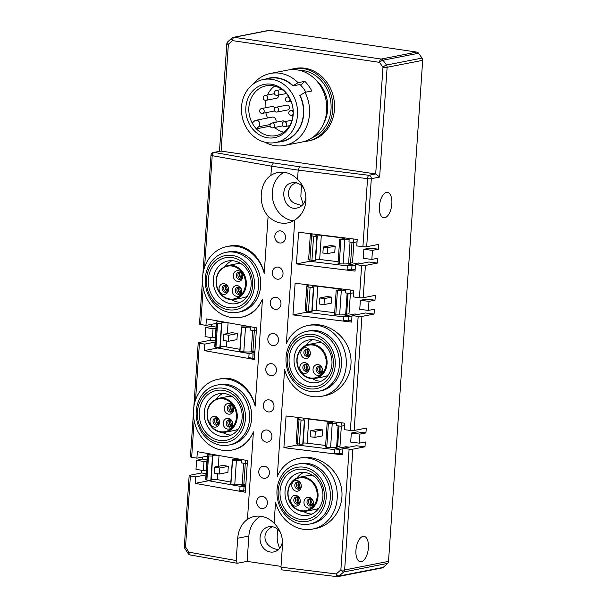 <?xml version="1.0" encoding="UTF-8"?>
<svg xmlns="http://www.w3.org/2000/svg" width="607" height="607" viewBox="0 0 607 607"><rect width="100%" height="100%" fill="white"/><g stroke="black" fill="none" stroke-linecap="round" stroke-linejoin="round"><path stroke-width="0.91" d="M267.604 118.001A25.373 22.057 78.9 0 1 265.836 112.705M265.145 107.856A25.373 22.057 78.9 0 1 265.714 100.352M267.444 95.049A25.373 22.057 78.9 0 1 274.622 86.065M283.651 132.197A25.373 22.057 78.9 0 1 274.614 127.478M275.851 122.25A3.665 3.187 -101.1 0 0 275.32 118.494A3.665 3.187 -101.1 0 0 272.171 117.105L255.873 120.3A3.665 3.187 78.9 0 1 259.447 122.432A3.665 3.187 78.9 0 1 258.665 126.787L256.404 128.851A25.373 22.057 -101.1 0 0 275.866 135.627A25.373 22.057 -101.1 0 0 292.635 106.491A25.373 22.057 -101.1 0 0 266.116 85.83A25.373 22.057 -101.1 0 0 256.556 90.709A25.373 22.057 -101.1 0 0 252.231 123.062A25.373 22.057 -101.1 0 0 256.404 128.851L270.145 126.165M284.63 121.673A2.443 2.124 -101.1 0 0 282.665 120.914L271.997 123.009A2.443 2.124 78.9 0 1 272.938 127.804L282.779 125.877M265.282 100.292A2.443 2.124 78.9 0 0 266.063 100.307A2.443 2.443 0 0 1 263.195 98.38A2.443 2.443 0 0 1 265.122 95.504A2.443 2.124 78.9 0 1 266.063 100.307L276.731 98.22A2.443 2.124 -101.1 0 0 278.272 95.109M260.653 109.025A2.443 2.124 78.9 0 1 263.438 112.887A2.443 2.124 78.9 0 1 262.512 113.357L273.18 111.263A2.443 2.124 -101.1 0 0 274.349 110.527M274.705 108.107A2.443 2.124 -101.1 0 0 272.247 106.468L261.579 108.554A2.443 2.443 0 0 0 259.644 111.422A2.443 2.443 0 0 0 262.512 113.357M287.756 109.935A2.443 2.124 -101.1 0 0 286.823 105.14L276.155 107.227A2.443 2.124 78.9 0 1 277.088 112.022L287.756 109.935M280.533 532.741A12.838 11.161 -101.1 0 0 268.772 526.747A12.838 11.161 -101.1 0 0 260.039 539.593A12.838 11.161 -101.1 0 0 270.381 552.021A12.838 11.161 -101.1 0 0 273.704 551.945A12.838 11.161 -101.1 0 0 282.452 540.746M278.393 549.616C263.863 547.909 259.902 532.422 272.551 526.755M190.575 554.973A3.058 1.798 -80 0 1 190.249 554.965A3.058 1.798 -80 0 1 188.944 552.188L185.53 546.96A3.058 0.448 -176.1 0 1 184.323 546.52A3.058 3.058 0 0 0 184.809 548.402A3.058 0.964 -33.1 0 1 185.53 546.96L190.378 475.949A3.058 0.448 -176.1 0 1 189.164 475.509A3.058 0.448 -176.1 0 1 189.543 475.327L201.676 472.952L201.85 470.334M196.615 460.25L203.982 461.548L203.368 470.6L195.993 469.294L196.615 460.25L202.624 459.074L202.761 457.025M195.553 399.945L199.422 343.198A3.058 0.448 -176.1 0 1 198.216 342.758A3.058 0.448 -176.1 0 1 198.595 342.568L210.728 340.193L210.902 337.583M205.667 327.492L213.034 328.797L212.42 337.849L205.045 336.544L205.667 327.492L211.668 326.316L211.813 324.275M388.518 561.384L344.639 569.973A3.058 0.448 -176.1 0 1 340.876 569.927L336.21 573.956L280.965 567.166L282.027 569.897L336.938 576.65A3.058 3.058 0 0 0 337.894 576.62A3.058 2.656 -101.1 0 0 339.047 576.028A3.058 1.062 -130.9 0 1 336.21 573.956A3.058 1.062 97 0 0 336.938 576.65A3.058 1.062 97 0 0 337.105 576.635A3.058 2.656 -101.1 0 0 337.894 576.62L382.091 567.962A3.058 2.656 -101.1 0 0 383.245 567.378L387.592 563.402A3.058 2.656 -101.1 0 0 388.518 561.384L422.677 60.328A3.058 2.656 -101.1 0 0 422.04 58.075L418.564 53.249A3.058 2.656 -101.1 0 0 416.736 52.088L381.181 59.054A3.058 1.442 98.4 0 0 379.496 62.354A3.058 0.706 -35.8 0 1 383.002 60.214A3.058 2.656 -101.1 0 0 381.181 59.054L234.12 37.308A3.058 2.656 -101.1 0 0 233.323 37.331A3.058 3.058 0 0 0 231.851 38.074A3.058 1.335 47.6 0 0 232.435 40.616A3.058 1.442 -81.6 0 1 234.12 37.308L269.683 30.35A3.058 2.656 -101.1 0 0 268.886 30.365L233.323 37.331M355.49 264.629L355.049 271.117L296.421 263.908L298.583 232.231L357.204 239.439L356.764 245.926L362.91 246.677A3.058 0.448 3.9 0 0 366.674 246.73L378.798 244.355L378.472 249.189L372.463 250.365L371.848 259.417L377.85 258.241L377.524 263.066L365.399 265.441A3.058 0.448 -176.1 0 1 361.635 265.388L355.49 264.629L368.904 262.004L377.524 263.066M361.635 265.388L359.435 297.673A3.058 0.448 3.9 0 0 363.198 297.726L375.323 295.351L374.997 300.177L368.988 301.353L368.373 310.405L374.375 309.229L374.049 314.054L361.924 316.429A3.058 0.448 -176.1 0 1 358.16 316.376L350.383 430.424A3.058 0.448 3.9 0 0 354.147 430.477L366.271 428.102L365.945 432.928L359.936 434.104L359.321 443.156L365.323 441.979L364.997 446.813L352.872 449.18A3.058 0.448 -176.1 0 1 349.108 449.134L340.876 569.927A3.058 1.062 49.1 0 0 343.714 571.991A3.058 2.656 -101.1 0 0 344.639 569.973L352.872 449.18M359.321 539.319A12.838 6.062 -81.6 0 1 364.048 536.322A12.838 6.062 -81.6 0 1 368.305 548.857A12.838 6.062 -81.6 0 1 361.309 561.695A12.838 6.062 -81.6 0 1 360.292 561.725A12.838 6.062 -81.6 0 1 355.907 552.992A12.838 6.062 -81.6 0 1 359.321 539.319M381.355 216.16A12.838 6.062 -81.6 0 1 380.179 201.418A12.838 6.062 -81.6 0 1 387.494 192.366A12.838 6.062 -81.6 0 1 391.75 204.9A12.838 6.062 -81.6 0 1 384.755 217.738A12.838 6.062 -81.6 0 1 383.745 217.769A12.838 6.062 -81.6 0 1 381.355 216.16M304.001 141.545A36.83 32.027 -101.1 0 0 307.696 141.074A36.83 32.027 -101.1 0 0 321.581 133.988A36.83 32.027 -101.1 0 0 329.419 90.238A36.83 32.027 -101.1 0 0 293.545 68.781A36.83 32.027 -101.1 0 0 289.941 69.744M293.545 68.781L295.268 68.447A36.83 32.027 78.9 0 1 313.053 70.7A36.83 32.027 78.9 0 1 323.303 133.654A36.83 32.027 78.9 0 1 309.418 140.733L307.696 141.074M312.742 475.418A17.3 15.046 -101.1 0 0 308.341 475.524L299.6 477.239A17.3 15.046 -101.1 0 0 293.082 480.562A17.3 15.046 -101.1 0 0 289.395 501.116A17.3 15.046 -101.1 0 0 306.247 511.193A17.3 15.046 -101.1 0 0 312.772 507.869A17.3 15.046 -101.1 0 0 316.452 487.315A17.3 15.046 -101.1 0 0 299.6 477.239C290.328 480.251 286.587 487.3 288.378 498.393C289.425 502.209 291.36 505.343 294.183 507.793C297.885 510.828 301.907 511.959 306.247 511.193L314.987 509.485A17.3 15.046 -101.1 0 0 319.107 507.93M293.447 481.541A5.433 4.727 78.9 0 1 300.146 482.535A5.433 4.727 78.9 0 1 299.63 490.115A5.433 4.727 78.9 0 1 292.931 489.128A5.433 4.727 78.9 0 1 293.447 481.541M299.13 497.467A5.433 4.727 78.9 0 1 298.614 505.054A5.433 4.727 78.9 0 1 291.914 504.06A5.433 4.727 78.9 0 1 292.43 496.48A5.433 4.727 78.9 0 1 299.13 497.467M305.625 498.43A5.433 4.727 78.9 0 1 312.324 499.417A5.433 4.727 78.9 0 1 311.808 507.004A5.433 4.727 78.9 0 1 305.109 506.01A5.433 4.727 78.9 0 1 305.625 498.43M311.695 505.745A3.665 3.187 78.9 0 1 308.796 503.12A3.665 3.187 78.9 0 1 309.737 499.212A3.665 3.187 78.9 0 1 310.329 498.787M312.286 505.32A3.665 3.187 78.9 0 1 310.898 506.026A3.665 3.187 78.9 0 1 307.332 503.886A3.665 3.187 78.9 0 1 308.113 499.531A3.665 3.187 78.9 0 1 309.494 498.825A3.665 3.187 78.9 0 1 313.068 500.965A3.665 3.187 78.9 0 1 312.286 505.32M298.5 503.795A3.665 3.187 78.9 0 1 296.193 502.384A3.665 3.187 78.9 0 1 297.142 496.837M294.57 502.702A3.665 3.187 78.9 0 1 296.299 496.875A3.665 3.187 78.9 0 1 299.441 498.248A3.665 3.187 78.9 0 1 297.711 504.076A3.665 3.187 78.9 0 1 294.57 502.702M299.517 488.855A3.665 3.187 78.9 0 1 296.618 486.23A3.665 3.187 78.9 0 1 297.567 482.33A3.665 3.187 78.9 0 1 298.158 481.905M300.108 488.438A3.665 3.187 78.9 0 1 298.727 489.143A3.665 3.187 78.9 0 1 295.154 487.004A3.665 3.187 78.9 0 1 295.935 482.648A3.665 3.187 78.9 0 1 297.316 481.943A3.665 3.187 78.9 0 1 300.89 484.083A3.665 3.187 78.9 0 1 300.108 488.438M299.039 488.111L301.072 486.844M300.996 487.087L298.97 488.203A4.583 3.938 -98 0 0 299.85 488.65M299.061 482.155A4.583 4.029 -104.4 0 0 298.91 488.142M299.266 487.808A4.067 3.49 -98 0 0 300.29 488.256M300.29 487.186A3.361 2.883 -98 0 0 300.852 487.436M300.268 483.073A3.361 2.959 -104.4 0 0 300.177 487.072M299.517 482.406A4.067 3.581 -104.4 0 0 299.205 487.755M298.424 503.431L299.919 502.171M298.029 497.087A4.583 4.044 -104 0 0 298.318 503.453M299.843 502.346L298.386 503.507A4.583 3.93 -98.4 0 0 298.727 503.651M298.477 497.33A4.067 3.589 -104 0 0 298.561 503.021M299.251 498.006A3.361 2.967 -104 0 0 299.456 502.285M298.629 503.074A4.067 3.483 -98.4 0 0 299.19 503.271M310.943 504.66L313.326 503.408M311.239 499.037A4.583 4.029 -104.6 0 0 310.792 504.698M313.258 503.711L310.845 504.766A4.583 3.946 -97.8 0 0 312.097 505.479M311.695 499.295A4.067 3.574 -104.6 0 0 311.125 504.349M312.446 499.956A3.361 2.952 -104.6 0 0 312.142 503.719M312.248 503.848A3.361 2.891 -97.8 0 0 313.053 504.258M311.179 504.417A4.067 3.498 -97.8 0 0 312.522 505.077M321.793 342.659A17.3 15.046 -101.1 0 0 317.393 342.773L308.652 344.48A17.3 15.046 -101.1 0 0 302.127 347.811A17.3 15.046 -101.1 0 0 298.447 368.358A17.3 15.046 -101.1 0 0 315.299 378.442A17.3 15.046 -101.1 0 0 321.816 375.111A17.3 15.046 -101.1 0 0 325.496 354.564A17.3 15.046 -101.1 0 0 308.652 344.48C299.372 347.5 295.632 354.549 297.422 365.634C298.469 369.458 300.412 372.592 303.234 375.035C306.937 378.078 310.959 379.208 315.299 378.442L324.039 376.727A17.3 15.046 -101.1 0 0 328.159 375.172M302.498 348.79A5.433 4.727 78.9 0 1 309.198 349.784A5.433 4.727 78.9 0 1 308.682 357.364A5.433 4.727 78.9 0 1 301.983 356.377A5.433 4.727 78.9 0 1 302.498 348.79M308.181 364.716A5.433 4.727 78.9 0 1 307.666 372.296A5.433 4.727 78.9 0 1 300.966 371.309A5.433 4.727 78.9 0 1 301.482 363.722A5.433 4.727 78.9 0 1 308.181 364.716M314.676 365.672A5.433 4.727 78.9 0 1 321.376 366.666A5.433 4.727 78.9 0 1 320.86 374.246A5.433 4.727 78.9 0 1 314.16 373.259A5.433 4.727 78.9 0 1 314.676 365.672M320.739 372.986A3.665 3.187 78.9 0 1 317.848 370.361A3.665 3.187 78.9 0 1 318.789 366.461A3.665 3.187 78.9 0 1 319.381 366.036M321.338 372.569A3.665 3.187 78.9 0 1 319.95 373.275A3.665 3.187 78.9 0 1 316.376 371.135A3.665 3.187 78.9 0 1 317.158 366.78A3.665 3.187 78.9 0 1 318.546 366.074A3.665 3.187 78.9 0 1 322.112 368.206A3.665 3.187 78.9 0 1 321.338 372.569M307.552 371.036A3.665 3.187 78.9 0 1 305.245 369.625A3.665 3.187 78.9 0 1 306.186 364.086M303.614 369.944A3.665 3.187 78.9 0 1 305.351 364.124A3.665 3.187 78.9 0 1 308.493 365.497A3.665 3.187 78.9 0 1 306.755 371.317A3.665 3.187 78.9 0 1 303.614 369.944M308.568 356.104A3.665 3.187 78.9 0 1 305.67 353.479A3.665 3.187 78.9 0 1 306.611 349.571A3.665 3.187 78.9 0 1 307.203 349.154M309.16 355.679A3.665 3.187 78.9 0 1 307.779 356.385A3.665 3.187 78.9 0 1 304.206 354.253A3.665 3.187 78.9 0 1 304.987 349.89A3.665 3.187 78.9 0 1 306.368 349.184A3.665 3.187 78.9 0 1 309.942 351.324A3.665 3.187 78.9 0 1 309.16 355.679M308.083 355.353L310.124 354.086M310.048 354.336L308.022 355.444A4.583 3.938 -98 0 0 308.895 355.892M308.113 349.404A4.583 4.029 -104.4 0 0 307.961 355.391M308.31 355.057A4.067 3.49 -98 0 0 309.342 355.497M309.342 354.435A3.361 2.883 -98 0 0 309.896 354.678M309.32 350.322A3.361 2.959 -104.4 0 0 309.221 354.321M308.561 349.647A4.067 3.581 -104.4 0 0 308.257 354.996M307.476 370.672L308.971 369.42M307.081 364.329A4.583 4.044 -104 0 0 307.37 370.702M308.895 369.595L307.43 370.748A4.583 3.93 -98.4 0 0 307.779 370.9M307.529 364.572A4.067 3.589 -104 0 0 307.612 370.27M308.303 365.255A3.361 2.967 -104 0 0 308.508 369.534M307.681 370.316A4.067 3.483 -98.4 0 0 308.242 370.52M319.995 371.909L322.378 370.657M320.291 366.287A4.583 4.029 -104.6 0 0 319.843 371.947M322.309 370.953L319.897 372.008A4.583 3.946 -97.8 0 0 321.141 372.728M320.746 366.537A4.067 3.574 -104.6 0 0 320.177 371.598M321.498 367.205A3.361 2.952 -104.6 0 0 321.194 370.968M321.3 371.089A3.361 2.891 -97.8 0 0 322.105 371.499M320.223 371.659A4.067 3.498 -97.8 0 0 321.573 372.326M231.973 396.432A17.3 15.046 -101.1 0 0 227.572 396.538L218.831 398.253C209.552 401.265 205.811 408.314 207.602 419.407C208.649 423.223 210.591 426.357 213.414 428.808C217.116 431.843 221.138 432.973 225.478 432.207A17.3 15.046 -101.1 0 0 233.642 404.732A17.3 15.046 -101.1 0 0 218.831 398.253M210.659 425.727A17.3 15.046 -101.1 0 0 225.478 432.207L234.219 430.5A17.3 15.046 -101.1 0 0 238.339 428.937M211.145 425.075A5.433 4.727 78.9 0 1 211.661 417.495A5.433 4.727 78.9 0 1 218.361 418.481A5.433 4.727 78.9 0 1 217.845 426.068A5.433 4.727 78.9 0 1 211.145 425.075M224.856 419.445A5.433 4.727 78.9 0 1 231.555 420.431A5.433 4.727 78.9 0 1 231.032 428.018A5.433 4.727 78.9 0 1 224.332 427.024A5.433 4.727 78.9 0 1 224.856 419.445M225.356 412.092A5.433 4.727 78.9 0 1 225.872 404.505A5.433 4.727 78.9 0 1 232.572 405.499A5.433 4.727 78.9 0 1 232.056 413.079A5.433 4.727 78.9 0 1 225.356 412.092M231.942 411.819A3.665 3.187 78.9 0 1 229.636 410.415A3.665 3.187 78.9 0 1 230.577 404.869M232.883 406.28A3.665 3.187 78.9 0 1 231.146 412.107A3.665 3.187 78.9 0 1 228.004 410.734A3.665 3.187 78.9 0 1 229.742 404.907A3.665 3.187 78.9 0 1 232.883 406.28M230.918 426.759A3.665 3.187 78.9 0 1 228.027 424.134A3.665 3.187 78.9 0 1 228.968 420.226A3.665 3.187 78.9 0 1 229.56 419.801M231.51 426.334A3.665 3.187 78.9 0 1 230.129 427.04A3.665 3.187 78.9 0 1 226.555 424.9A3.665 3.187 78.9 0 1 227.337 420.545A3.665 3.187 78.9 0 1 228.718 419.839A3.665 3.187 78.9 0 1 232.291 421.979A3.665 3.187 78.9 0 1 231.51 426.334M217.731 424.801A3.665 3.187 78.9 0 1 215.424 423.398A3.665 3.187 78.9 0 1 216.365 417.851M218.672 419.262A3.665 3.187 78.9 0 1 216.934 425.09A3.665 3.187 78.9 0 1 213.793 423.716A3.665 3.187 78.9 0 1 215.531 417.889A3.665 3.187 78.9 0 1 218.672 419.262M216.562 417.882A4.583 4.044 -98.5 0 0 218.452 424.255M217.109 418.033A4.067 3.483 -103.4 0 0 216.995 418.124L218.103 418.466M218.042 418.587L218.004 418.595A3.361 2.967 -98.5 0 0 219.241 422.942M218.004 418.595L216.949 418.185A4.067 3.589 -98.5 0 0 218.77 423.868M229.841 419.847A4.583 3.93 -103.8 0 0 229.522 420.188L231.388 420.674M231.525 420.81L229.476 420.256A4.583 4.037 -98.1 0 0 231.662 426.19M229.871 420.56A4.067 3.581 -98.1 0 0 231.98 425.795M230.986 420.886A3.361 2.959 -98.1 0 0 232.435 424.877M230.417 420.029A4.067 3.483 -103.8 0 0 229.909 420.484M230.85 404.915A4.583 4.052 -98.8 0 0 232.64 411.288M231.32 405.051A4.067 3.596 -98.8 0 0 232.967 410.909M232.284 405.628A3.361 2.974 -98.8 0 0 233.445 409.975M241.025 263.673A17.3 15.046 -101.1 0 0 236.624 263.787L227.883 265.494C218.603 268.514 214.863 275.563 216.653 286.648C217.701 290.472 219.635 293.606 222.465 296.049C226.161 299.084 230.182 300.222 234.53 299.456A17.3 15.046 -101.1 0 0 242.694 271.974A17.3 15.046 -101.1 0 0 227.883 265.494M219.711 292.976A17.3 15.046 -101.1 0 0 234.53 299.456L243.27 297.741A17.3 15.046 -101.1 0 0 247.383 296.186M220.189 292.324A5.433 4.727 78.9 0 1 220.713 284.736A5.433 4.727 78.9 0 1 227.413 285.73A5.433 4.727 78.9 0 1 226.889 293.31A5.433 4.727 78.9 0 1 220.189 292.324M233.9 286.686A5.433 4.727 78.9 0 1 240.6 287.68A5.433 4.727 78.9 0 1 240.084 295.26A5.433 4.727 78.9 0 1 233.384 294.274A5.433 4.727 78.9 0 1 233.9 286.686M234.401 279.341A5.433 4.727 78.9 0 1 234.924 271.754A5.433 4.727 78.9 0 1 241.624 272.748A5.433 4.727 78.9 0 1 241.1 280.328A5.433 4.727 78.9 0 1 234.401 279.341M240.987 279.068A3.665 3.187 78.9 0 1 238.688 277.657A3.665 3.187 78.9 0 1 239.628 272.118M241.927 273.522A3.665 3.187 78.9 0 1 240.197 279.349A3.665 3.187 78.9 0 1 237.056 277.976A3.665 3.187 78.9 0 1 238.786 272.148A3.665 3.187 78.9 0 1 241.927 273.522M239.97 294A3.665 3.187 78.9 0 1 237.071 291.375A3.665 3.187 78.9 0 1 238.02 287.475A3.665 3.187 78.9 0 1 238.612 287.05M240.562 293.583A3.665 3.187 78.9 0 1 239.181 294.281A3.665 3.187 78.9 0 1 235.607 292.149A3.665 3.187 78.9 0 1 236.389 287.794A3.665 3.187 78.9 0 1 237.769 287.088A3.665 3.187 78.9 0 1 241.343 289.22A3.665 3.187 78.9 0 1 240.562 293.583M226.775 292.05A3.665 3.187 78.9 0 1 224.476 290.639A3.665 3.187 78.9 0 1 225.417 285.1M227.716 286.512A3.665 3.187 78.9 0 1 225.986 292.331A3.665 3.187 78.9 0 1 222.845 290.958A3.665 3.187 78.9 0 1 224.575 285.138A3.665 3.187 78.9 0 1 227.716 286.512M225.614 285.131A4.583 4.044 -98.5 0 0 227.496 291.504M226.161 285.282A4.067 3.483 -103.4 0 0 226.047 285.373L227.155 285.715M227.094 285.836L227.056 285.836A3.361 2.967 -98.5 0 0 228.293 290.184M227.056 285.836L225.994 285.434A4.067 3.589 -98.5 0 0 227.822 291.11M238.892 287.096A4.583 3.93 -103.8 0 0 238.566 287.43L240.433 287.915M240.577 288.059L238.528 287.506A4.583 4.037 -98.1 0 0 240.713 293.439M238.923 287.801A4.067 3.581 -98.1 0 0 241.032 293.044M240.038 288.135A3.361 2.959 -98.1 0 0 241.487 292.126M239.469 287.278A4.067 3.483 -103.8 0 0 238.961 287.733M239.902 272.156A4.583 4.052 -98.8 0 0 241.692 278.537M240.372 272.293A4.067 3.596 -98.8 0 0 242.018 278.15M241.336 272.877A3.361 2.974 -98.8 0 0 242.497 277.217M264.872 142.205A36.678 31.89 -101.1 0 0 284.554 145.445A36.678 31.89 -101.1 0 0 298.386 138.396A36.678 31.89 -101.1 0 0 305.01 92.325L299.843 95.565A32.095 27.907 78.9 0 1 281.602 141.355L275.677 142.516A32.095 27.907 -101.1 0 0 296.891 105.656A32.095 27.907 -101.1 0 0 263.347 79.517A32.095 27.907 -101.1 0 0 251.245 85.693A32.095 27.907 -101.1 0 0 241.518 106.878A32.095 27.907 -101.1 0 0 275.677 142.516M277.809 142.091A32.399 28.172 -101.1 0 0 300.048 95.375M284.554 145.445L301.74 142.084A36.678 31.89 -101.1 0 0 315.572 135.027A36.678 31.89 -101.1 0 0 323.372 91.46A36.678 31.89 -101.1 0 0 287.65 70.093L270.464 73.455A36.678 31.89 -101.1 0 0 253.453 83.88M263.347 79.517L269.273 78.364A32.095 27.907 78.9 0 1 292.885 85.913L293.09 85.724A32.399 28.172 -101.1 0 0 265.479 79.1M293.09 85.724L298.052 82.681A36.678 31.89 -101.1 0 0 270.464 73.455M298.052 82.681L304.866 81.346A36.678 31.89 78.9 0 1 311.823 90.997L305.01 92.325M304.866 81.346L300.655 85.192M292.885 85.913L299.979 84.525A32.095 27.907 78.9 0 1 305.875 92.158M254.067 89.601A27.133 23.59 -101.1 0 0 251.488 127.485A27.133 23.59 -101.1 0 0 284.949 132.432A27.133 23.59 -101.1 0 0 287.536 94.548A27.133 23.59 -101.1 0 0 254.067 89.601M252.231 123.062L254.492 120.998A3.665 3.187 78.9 0 1 255.873 120.3M262.474 496.412A6.116 5.319 78.9 0 1 266.473 506.147A6.116 5.319 78.9 0 1 257.239 504.781A6.116 5.319 78.9 0 1 262.474 496.412M264.531 466.237A6.116 5.319 78.9 0 1 268.529 475.971A6.116 5.319 78.9 0 1 259.295 474.606A6.116 5.319 78.9 0 1 264.531 466.237M266.997 430.037A6.116 5.319 78.9 0 1 270.995 439.772A6.116 5.319 78.9 0 1 261.761 438.406A6.116 5.319 78.9 0 1 266.997 430.037M269.053 399.861A6.116 5.319 78.9 0 1 273.059 409.596A6.116 5.319 78.9 0 1 263.825 408.23A6.116 5.319 78.9 0 1 269.053 399.861M271.526 363.654A6.116 5.319 78.9 0 1 275.525 373.388A6.116 5.319 78.9 0 1 266.291 372.023A6.116 5.319 78.9 0 1 271.526 363.654M273.582 333.486A6.116 5.319 78.9 0 1 277.581 343.221A6.116 5.319 78.9 0 1 268.347 341.855A6.116 5.319 78.9 0 1 273.582 333.486M276.048 297.278A6.116 5.319 78.9 0 1 280.047 307.013A6.116 5.319 78.9 0 1 270.813 305.647A6.116 5.319 78.9 0 1 276.048 297.278M278.105 267.11A6.116 5.319 78.9 0 1 282.103 276.845A6.116 5.319 78.9 0 1 272.869 275.479A6.116 5.319 78.9 0 1 278.105 267.11M280.571 230.903A6.116 5.319 78.9 0 1 284.577 240.638A6.116 5.319 78.9 0 1 275.343 239.272A6.116 5.319 78.9 0 1 280.571 230.903M262.459 299.145L255.168 406.129A36.071 31.359 -101.1 0 0 218.042 379.284A36.071 31.359 -101.1 0 0 194.194 420.704A36.071 31.359 -101.1 0 0 231.897 450.075A36.071 31.359 -101.1 0 0 253.407 431.896L247.451 519.334A25.676 22.322 78.9 0 1 254.454 516.474A25.676 22.322 78.9 0 1 274.106 523.272L275.54 502.217A36.071 31.359 -101.1 0 0 312.666 529.061A36.071 31.359 -101.1 0 0 336.513 487.641A36.071 31.359 -101.1 0 0 298.811 458.27A36.071 31.359 -101.1 0 0 277.3 476.442L284.592 369.458A36.071 31.359 -101.1 0 0 321.718 396.303A36.071 31.359 -101.1 0 0 345.565 354.883A36.071 31.359 -101.1 0 0 307.863 325.511A36.071 31.359 -101.1 0 0 286.345 343.691L294.774 220.053A25.676 22.322 78.9 0 1 287.771 222.913A25.676 22.322 78.9 0 1 268.119 216.107L264.22 273.37A36.071 31.359 -101.1 0 0 227.086 246.525A36.071 31.359 -101.1 0 0 203.239 287.946A36.071 31.359 -101.1 0 0 240.949 317.317A36.071 31.359 -101.1 0 0 262.459 299.145C258.195 309.016 251.541 314.972 242.512 317.013L240.949 317.317M245.418 490.737L243.741 491.063L239.773 490.365L240.061 486.139L244.029 486.844L245.706 486.511M243.741 491.063L244.029 486.844M245.812 485.016L240.061 486.139M202.624 459.074L207.01 459.848M201.676 472.952L206.069 473.726M208.641 480.205L208.603 480.744L240.046 486.306M241.867 459.567L241.639 462.906L245.615 463.611L247.292 463.278M245.843 460.265L245.615 463.611M228.315 466.335L227.906 472.367L219.362 474.044L219.772 468.005L214.537 467.079L223.08 465.41L228.315 466.335L219.772 468.005M214.537 467.079L214.119 473.119L219.362 474.044M254.47 357.986L252.793 358.312L248.817 357.606L249.105 353.388L253.081 354.086L254.758 353.76M252.793 358.312L253.081 354.086M254.857 352.257L249.105 353.388M211.668 326.316L216.062 327.097M210.728 340.193L215.121 340.975M217.693 347.454L217.655 347.986L249.098 353.547M250.919 326.809L250.691 330.155L254.659 330.853L256.344 330.527M254.887 327.514L254.659 330.853M237.367 333.584L236.958 339.617L228.414 341.286L228.824 335.254L223.581 334.328L232.132 332.651L237.367 333.584L228.824 335.254M223.581 334.328L223.171 340.36L228.414 341.286M241.798 460.569A9.78 1.419 -176.1 0 1 236.411 460.485L232.534 460.25L232.367 459.643L235.797 459.704A3.976 0.577 3.9 0 0 238.946 459.347A3.976 0.577 3.9 0 0 237.375 458.778L219.036 455.531A3.976 0.577 -176.1 0 0 214.893 455.197A3.976 0.577 -176.1 0 0 212.678 455.561A3.976 0.577 -176.1 0 0 212.693 455.614L211.266 480.22L206.873 480.152L205.97 479.538A9.78 1.419 3.9 0 1 205.697 479.173L207.344 455.038A9.78 1.419 3.9 0 0 207.609 455.402L208.52 456.016L212.913 456.085M211.312 479.515A3.976 0.577 -176.1 0 1 217.389 479.667L230.842 482.049M245.881 483.938L242.155 484.553A9.78 1.419 -176.1 0 1 234.765 484.621L230.888 484.386L230.721 483.787L232.367 459.643M245.266 463.551L243.847 484.34M211.001 454.112L209.316 454.324A9.78 1.419 3.9 0 0 207.344 455.038M250.85 327.818A9.78 1.419 -176.1 0 1 245.456 327.734L241.586 327.499L241.419 326.892L244.849 326.945A3.976 0.577 3.9 0 0 247.997 326.596A3.976 0.577 3.9 0 0 246.427 326.02L228.08 322.78A3.976 0.577 -176.1 0 0 223.945 322.446A3.976 0.577 -176.1 0 0 221.73 322.81A3.976 0.577 -176.1 0 0 221.737 322.856L220.318 347.47L215.925 347.394L215.015 346.787A9.78 1.419 3.9 0 1 214.749 346.422L216.388 322.287A9.78 1.419 3.9 0 0 216.661 322.651L217.572 323.258L221.957 323.334M220.364 346.756A3.976 0.577 -176.1 0 1 226.441 346.916L239.894 349.298M254.932 351.187L251.207 351.802A9.78 1.419 -176.1 0 1 243.817 351.87L239.94 351.635L239.773 351.028L241.419 326.892M349.215 447.154L345.876 446.737L334.859 448.899L339.457 449.461L342.932 448.785M342.644 453.004L339.169 453.687L334.571 453.118L334.859 448.899M339.169 453.687L339.457 449.461M350.383 430.424L344.237 429.673L344.677 423.185L286.056 415.977L283.894 447.655L297.309 445.03L334.806 449.643M283.894 447.655L342.523 454.863L342.963 448.376L349.108 449.134M336.68 422.199L336.437 425.666L341.035 426.228L344.518 425.553M341.278 422.76L341.035 426.228M318.068 429.324L322.666 429.885L315.359 431.319L310.761 430.75L318.068 429.324M310.761 430.75L310.352 436.782L314.95 437.351L322.249 435.925L322.666 429.885M315.359 431.319L314.95 437.351M336.597 423.398A9.78 1.419 -176.1 0 1 332.234 423.534L328.372 423.466L327.165 422.851L330.276 422.722A3.976 0.577 3.9 0 0 332.386 422.358A3.976 0.577 3.9 0 0 329.844 421.645L308.788 419.05A3.976 0.577 3.9 0 0 303.401 419.225A3.976 0.577 3.9 0 0 303.637 419.445L304.395 420.052L301.057 420.105L299.046 419.452A9.78 1.419 -176.1 0 1 297.779 418.655A9.78 1.419 -176.1 0 1 298.432 418.2L300.29 417.722M339.017 425.985L337.591 446.934L339.966 446.471L341.346 426.167M342.963 448.376L356.377 445.75L364.997 446.813M359.321 443.156L350.702 442.101L351.316 433.049L357.326 431.873L365.945 432.928M299.183 417.586L299.152 417.973M297.779 418.655L296.133 442.791A9.78 1.419 3.9 0 0 297.4 443.596L297.309 445.03M303.143 443.027A3.976 0.577 -176.1 0 1 307.142 443.193L325.625 445.462M361.742 263.408L358.403 262.998L347.386 265.153L351.984 265.722L355.459 265.039M355.171 269.265L351.696 269.94L347.098 269.379L347.386 265.153M351.696 269.94L351.984 265.722M296.421 263.908L309.836 261.283L347.333 265.896M349.207 238.452L348.964 241.92L353.562 242.489L357.045 241.806M353.805 239.021L353.562 242.489M330.595 245.577L335.185 246.146L327.886 247.573L323.288 247.003L330.595 245.577M323.288 247.003L322.878 253.043L327.477 253.605L334.776 252.178L335.185 246.146M327.886 247.573L327.477 253.605M351.992 242.292L350.558 263.241L348.577 263.635L350.049 242.056M349.124 239.651A9.78 1.419 -176.1 0 1 344.761 239.788L340.899 239.719L339.252 263.855L338.046 263.241L339.692 239.105L342.803 238.976A3.976 0.577 3.9 0 0 344.913 238.612A3.976 0.577 3.9 0 0 342.371 237.898L321.315 235.311A3.976 0.577 3.9 0 0 315.928 235.486A3.976 0.577 3.9 0 0 316.164 235.706L316.922 236.305L313.576 236.358L311.573 235.713A9.78 1.419 -176.1 0 1 310.306 234.909A9.78 1.419 -176.1 0 1 310.959 234.454L312.817 233.983M350.573 263.104L352.492 262.725L353.873 242.428M372.463 250.365L363.843 249.302L369.845 248.126L378.472 249.189M311.71 233.847L311.679 234.234M309.934 259.849L309.836 261.283M358.267 314.396L354.928 313.986L343.903 316.141L348.501 316.71L351.984 316.027M351.696 320.253L348.221 320.936L343.623 320.367L343.903 316.141M348.221 320.936L348.501 316.71M359.435 297.673L353.289 296.914L353.729 290.427L295.108 283.219L292.946 314.904L306.36 312.279L343.858 316.884M292.946 314.904L351.574 322.105L352.014 315.617L365.429 312.992L374.049 314.054M345.724 289.44L345.489 292.908L350.087 293.477L353.57 292.794M350.322 290.009L350.087 293.477M327.112 296.565L331.71 297.134L324.411 298.561L319.813 297.999L327.112 296.565M319.813 297.999L319.403 304.031L324.001 304.593L331.301 303.166L331.71 297.134M324.411 298.561L324.001 304.593M254.31 330.792L252.899 351.582M216.388 322.287A9.78 1.419 3.9 0 1 218.361 321.573L220.075 321.353M345.649 290.647A9.78 1.419 -176.1 0 1 341.286 290.783L337.424 290.707L336.217 290.093L339.321 289.971A3.976 0.577 3.9 0 0 341.438 289.6A3.976 0.577 3.9 0 0 338.896 288.886L317.84 286.299A3.976 0.577 3.9 0 0 312.446 286.474A3.976 0.577 3.9 0 0 312.688 286.694L313.447 287.301L310.101 287.354L308.098 286.701A9.78 1.419 -176.1 0 1 306.831 285.897A9.78 1.419 -176.1 0 1 307.483 285.449L309.335 284.971M348.069 293.227L346.643 314.183L349.01 313.713L350.398 293.416M368.373 310.405L359.754 309.342L360.368 300.29L366.37 299.114L374.997 300.177M308.227 284.835L308.204 285.222M306.831 285.897L305.184 310.04A9.78 1.419 3.9 0 0 306.452 310.837L306.36 312.279M312.195 310.268A3.976 0.577 -176.1 0 1 316.194 310.435L334.677 312.711M303.986 188.8C302.005 185.431 299.198 183.405 295.556 182.722L292.202 182.798C278.044 184.718 283.097 211.6 297.18 207.989C302.339 206.653 305.245 202.92 305.898 196.789M296.413 182.601C286.261 186.046 285.897 199.802 294.994 203.398L301.846 205.659M303.189 204.24L300.852 196.622L301.429 185.598M293.515 220.811A25.676 22.322 78.9 0 1 272.778 199.68A25.676 22.322 78.9 0 1 284.015 172.297M340.899 239.719L339.692 239.105M339.252 263.855L343.114 263.931A9.78 1.419 3.9 0 0 348.577 263.635M315.67 259.28A3.976 0.577 -176.1 0 1 319.669 259.447L338.152 261.716M310.306 234.909L308.66 259.045A9.78 1.419 3.9 0 0 309.927 259.849L311.937 260.502L315.602 260.342L317.241 236.206M313.576 236.358L311.937 260.502M316.922 236.305L315.276 260.449M363.843 249.302L363.229 258.354L371.848 259.417M379.633 177.069L387.122 67.286A3.058 2.656 -101.1 0 0 386.484 65.04A3.058 0.706 144.2 0 0 382.971 67.18L379.496 62.354L232.435 40.616L228.369 44.326A3.058 1.335 -132.4 0 1 227.792 41.784A3.058 3.058 0 0 0 226.806 43.833A3.058 0.448 3.9 0 0 228.369 44.326L221.092 151.09L375.695 173.943L379.633 177.069L371.309 178.693A3.058 2.656 -101.1 0 0 368.851 175.286L299.683 166.781L273.4 162.896L214.256 152.433L221.092 151.09L213.459 152.448A3.058 3.058 0 0 0 210.993 155.24A3.058 0.448 3.9 0 0 212.207 155.68A3.058 1.798 -80 0 1 214.256 152.433A3.058 2.656 -101.1 0 0 213.459 152.448M422.677 60.328L387.122 67.286A3.058 0.448 3.9 0 1 382.971 67.18L375.695 173.943L368.851 175.286A3.058 1.062 97 0 0 367.554 178.648A3.058 0.448 3.9 0 0 371.309 178.693L366.674 246.73M299.683 166.781L298.181 170.119L367.554 178.648L362.91 246.677M273.4 162.896L271.526 166.174L270.897 175.377A25.676 22.322 78.9 0 1 277.907 172.517A25.676 22.322 78.9 0 1 297.551 179.315L298.181 170.119L271.526 166.174L212.207 155.68L204.605 267.186M269.683 30.35L416.736 52.088M193.421 413.041L190.439 456.805A3.058 0.448 3.9 0 0 191.653 457.246L194.157 420.507M199.422 343.198L204.68 344.123L204.24 350.611L254.371 359.481L256.526 327.803L206.395 318.933L205.955 325.42L200.697 324.487L203.201 287.756M215.037 342.098L204.68 344.123M190.378 475.949L195.629 476.882L195.188 483.369L245.319 492.239L247.474 460.554L197.351 451.684L196.903 458.171L191.653 457.246M247.451 519.334C241.7 523.553 238.452 529.85 237.709 538.219L236.184 560.549L188.944 552.188A3.058 0.964 146.9 0 0 188.223 553.622A3.058 3.058 0 0 0 190.249 554.965L237.208 563.273L236.184 560.549M255.168 406.129C251.245 388.23 235.448 375.528 221.054 378.692L218.042 379.284M231.897 450.075L233.467 449.764C242.497 447.723 249.143 441.767 253.407 431.896M264.22 273.37C260.297 255.479 244.5 242.777 230.099 245.941L227.086 246.525M270.897 175.377C259.288 182.775 257.785 204.825 268.119 216.107M260.57 516.254A25.676 22.322 -101.1 0 0 248.855 536.042L247.125 561.384L237.208 563.273M281.018 566.392L247.125 561.384M352.014 315.617L358.16 316.376M202.472 280.282L199.491 324.047A3.058 0.448 3.9 0 0 200.697 324.487M205.955 325.42L216.32 323.394M215.986 328.22L213.034 328.797M360.368 300.29L368.988 301.353M212.42 337.849L215.371 337.272M217.655 347.986L204.24 350.611M321.718 396.303L324.73 395.718C342.485 392.388 354.427 372.812 350.201 353.98C346.24 335.087 327.12 321.596 309.426 325.208L307.863 325.511M241.586 327.499L239.94 351.635M217.572 323.258L215.925 347.394M221.532 323.387L219.886 347.523M308.098 286.701L306.452 310.837L308.455 311.49L312.119 311.338L313.766 287.194M336.217 290.093L334.571 314.236L335.777 314.843L339.639 314.919A9.78 1.419 3.9 0 0 345.679 314.479L346.643 314.183M337.424 290.707L335.777 314.843M310.101 287.354L308.455 311.49M313.447 287.301L311.801 311.437M351.316 433.049L359.936 434.104M196.903 458.171L207.268 456.145M206.934 460.971L203.982 461.548M294.774 220.053C301.436 215.652 305.154 209.263 305.936 200.887C306.3 192.457 303.508 185.272 297.551 179.315M312.666 529.061L315.678 528.469C333.433 525.138 345.383 505.57 341.157 486.731C337.188 467.845 318.076 454.355 300.382 457.959L298.811 458.27M280.965 567.166L282.49 544.843C282.854 536.413 280.062 529.221 274.106 523.272M203.368 470.6L206.319 470.023M205.993 474.849L195.629 476.882M195.188 483.369L208.603 480.744M299.046 419.452L297.4 443.596L299.41 444.241L303.075 444.089L304.722 419.953M327.165 422.851L325.519 446.987L326.725 447.602L330.587 447.67A9.78 1.419 3.9 0 0 336.627 447.238L337.591 446.934M328.372 423.466L326.725 447.602M301.057 420.105L299.41 444.241M304.395 420.052L302.756 444.187M232.534 460.25L230.888 484.386M208.52 456.016L206.873 480.152M212.48 456.138L210.834 480.274M277.983 529.547C276.519 536.785 277.103 543.007 279.736 548.197M232.314 255.464A27.512 23.916 -101.1 0 0 206.471 279.076A27.512 23.916 -101.1 0 0 228.611 309.775A27.512 23.916 -101.1 0 0 254.454 286.163A27.512 23.916 -101.1 0 0 232.314 255.464M229.886 312.499A30.562 26.579 -101.1 0 0 237.815 312.324A30.562 26.579 -101.1 0 0 258.605 281.739A30.562 26.579 -101.1 0 0 233.999 252.155A30.562 26.579 -101.1 0 0 226.07 252.33A30.562 26.579 -101.1 0 0 205.28 282.915A30.562 26.579 -101.1 0 0 229.886 312.499M237.815 312.324L239.886 311.922A30.562 26.579 -101.1 0 0 260.684 281.337A30.562 26.579 -101.1 0 0 236.077 251.753A30.562 26.579 -101.1 0 0 228.149 251.928L226.07 252.33M232.17 257.58A25.373 22.057 -101.1 0 0 210.447 292.308A25.373 22.057 -101.1 0 0 248.771 297.976A25.373 22.057 -101.1 0 0 232.17 257.58M230.781 303.697A21.7 18.87 78.9 0 1 213.307 282.687A21.7 18.87 78.9 0 1 228.073 260.972A21.7 18.87 78.9 0 1 233.703 260.851A21.7 18.87 78.9 0 1 251.169 281.853A21.7 18.87 78.9 0 1 236.411 303.568A21.7 18.87 78.9 0 1 230.781 303.697M240.167 302.347A21.7 18.87 78.9 0 1 238.483 302.187A21.7 18.87 78.9 0 1 231.692 299.699M225.167 266.336A21.7 18.87 78.9 0 1 232.018 260.684M313.083 334.449A27.512 23.916 -101.1 0 0 287.24 358.062A27.512 23.916 -101.1 0 0 309.38 388.761A27.512 23.916 -101.1 0 0 335.223 365.156A27.512 23.916 -101.1 0 0 313.083 334.449M310.655 391.485A30.562 26.579 -101.1 0 0 318.584 391.31A30.562 26.579 -101.1 0 0 339.381 360.725A30.562 26.579 -101.1 0 0 314.775 331.141A30.562 26.579 -101.1 0 0 306.846 331.323A30.562 26.579 -101.1 0 0 286.049 361.909A30.562 26.579 -101.1 0 0 310.655 391.485M318.584 391.31L320.663 390.908A30.562 26.579 -101.1 0 0 341.453 360.323A30.562 26.579 -101.1 0 0 316.846 330.739A30.562 26.579 -101.1 0 0 308.917 330.914L306.846 331.323M312.939 336.566A25.373 22.057 -101.1 0 0 291.223 371.294A25.373 22.057 -101.1 0 0 329.54 376.962A25.373 22.057 -101.1 0 0 312.939 336.566M311.55 382.683A21.7 18.87 78.9 0 1 294.076 361.673A21.7 18.87 78.9 0 1 308.842 339.958A21.7 18.87 78.9 0 1 314.472 339.837A21.7 18.87 78.9 0 1 331.946 360.839A21.7 18.87 78.9 0 1 317.18 382.554A21.7 18.87 78.9 0 1 311.55 382.683M320.944 381.333A21.7 18.87 78.9 0 1 319.252 381.173A21.7 18.87 78.9 0 1 312.468 378.685M305.936 345.322A21.7 18.87 78.9 0 1 312.787 339.67M223.262 388.222A27.512 23.916 -101.1 0 0 197.419 411.827A27.512 23.916 -101.1 0 0 219.559 442.526A27.512 23.916 -101.1 0 0 245.403 418.921A27.512 23.916 -101.1 0 0 223.262 388.222M220.834 445.257A30.562 26.579 -101.1 0 0 228.763 445.083A30.562 26.579 -101.1 0 0 249.56 414.498A30.562 26.579 -101.1 0 0 224.947 384.914A30.562 26.579 -101.1 0 0 217.025 385.088A30.562 26.579 -101.1 0 0 196.228 415.674A30.562 26.579 -101.1 0 0 220.834 445.257M228.763 445.083L230.842 444.673A30.562 26.579 -101.1 0 0 251.632 414.088A30.562 26.579 -101.1 0 0 227.026 384.504A30.562 26.579 -101.1 0 0 219.097 384.679L217.025 385.088M223.118 390.331A25.373 22.057 -101.1 0 0 201.395 425.059A25.373 22.057 -101.1 0 0 239.719 430.727A25.373 22.057 -101.1 0 0 223.118 390.331M221.73 436.448A21.7 18.87 78.9 0 1 204.256 415.446A21.7 18.87 78.9 0 1 219.021 393.731A21.7 18.87 78.9 0 1 224.651 393.602A21.7 18.87 78.9 0 1 242.125 414.611A21.7 18.87 78.9 0 1 227.359 436.327A21.7 18.87 78.9 0 1 221.73 436.448M231.123 435.105A21.7 18.87 78.9 0 1 229.431 434.938A21.7 18.87 78.9 0 1 222.648 432.45M216.115 399.095A21.7 18.87 78.9 0 1 222.966 393.442M304.031 467.208A27.512 23.916 -101.1 0 0 278.196 490.813A27.512 23.916 -101.1 0 0 300.328 521.512A27.512 23.916 -101.1 0 0 326.171 497.907A27.512 23.916 -101.1 0 0 304.031 467.208M301.611 524.243A30.562 26.579 -101.1 0 0 309.54 524.069A30.562 26.579 -101.1 0 0 330.329 493.483A30.562 26.579 -101.1 0 0 305.723 463.9A30.562 26.579 -101.1 0 0 297.794 464.074A30.562 26.579 -101.1 0 0 276.997 494.659A30.562 26.579 -101.1 0 0 301.611 524.243M309.54 524.069L311.611 523.659A30.562 26.579 -101.1 0 0 332.401 493.074A30.562 26.579 -101.1 0 0 307.795 463.49A30.562 26.579 -101.1 0 0 299.866 463.665L297.794 464.074M303.887 469.317A25.373 22.057 -101.1 0 0 282.172 504.053A25.373 22.057 -101.1 0 0 320.488 509.713A25.373 22.057 -101.1 0 0 303.887 469.317M302.498 515.434A21.7 18.87 78.9 0 1 285.032 494.432A21.7 18.87 78.9 0 1 299.79 472.716A21.7 18.87 78.9 0 1 305.42 472.587A21.7 18.87 78.9 0 1 322.894 493.597A21.7 18.87 78.9 0 1 308.128 515.313A21.7 18.87 78.9 0 1 302.498 515.434M311.892 514.091A21.7 18.87 78.9 0 1 310.207 513.924A21.7 18.87 78.9 0 1 303.417 511.435M296.884 478.081A21.7 18.87 78.9 0 1 303.735 472.428M258.665 126.787L270.183 124.534M363.198 297.726L365.399 265.441M354.147 430.477L361.924 316.429M293.128 481.101A16.693 14.507 78.9 0 1 313.713 484.143A16.693 14.507 78.9 0 1 312.127 507.444A16.693 14.507 78.9 0 1 291.542 504.402A16.693 14.507 78.9 0 1 293.128 481.101M302.18 348.35A16.693 14.507 78.9 0 1 322.765 351.392A16.693 14.507 78.9 0 1 321.171 374.686A16.693 14.507 78.9 0 1 300.594 371.643A16.693 14.507 78.9 0 1 302.18 348.35M210.773 425.416A16.693 14.507 78.9 0 1 212.359 402.115A16.693 14.507 78.9 0 1 232.944 405.157A16.693 14.507 78.9 0 1 231.35 428.459A16.693 14.507 78.9 0 1 210.773 425.416M219.825 292.657A16.693 14.507 78.9 0 1 221.411 269.364A16.693 14.507 78.9 0 1 241.988 272.406A16.693 14.507 78.9 0 1 240.402 295.7A16.693 14.507 78.9 0 1 219.825 292.657M285.009 126.582A2.443 2.443 0 0 1 282.141 124.647A2.443 2.443 0 0 1 284.068 121.779A2.443 2.124 78.9 0 1 285.009 126.582L289.531 125.695M290.275 110.679A2.443 2.124 78.9 0 1 293.181 112.242M293.105 114.078A2.443 2.124 78.9 0 1 291.633 115.345L293.022 115.072M288.257 101.824A2.443 2.443 0 0 1 285.389 99.889A2.443 2.443 0 0 1 287.316 97.021A2.443 2.124 78.9 0 1 288.257 101.824L291.094 101.27M277.194 95.322A2.443 2.443 0 0 1 274.326 93.387A2.443 2.443 0 0 1 276.253 90.519A2.443 2.124 78.9 0 1 277.194 95.322L286.405 93.516M275.229 107.697A2.443 2.124 78.9 0 1 276.155 107.227A2.443 2.443 0 0 0 274.22 110.095A2.443 2.443 0 0 0 277.088 112.022M323.986 122.728A32.399 28.172 -101.1 0 0 320.959 85.496A32.399 28.172 -101.1 0 0 315.549 79.631M312.309 137.622A34.842 30.297 -101.1 0 0 323.766 83.781A34.842 30.297 -101.1 0 0 299.122 70.237M310.64 523.849A30.585 26.594 -101.1 0 0 332.454 493.643A30.585 26.594 -101.1 0 0 307.795 463.475A30.585 26.594 -101.1 0 0 298.894 463.862M229.871 444.863A30.585 26.594 -101.1 0 0 251.685 414.657A30.585 26.594 -101.1 0 0 227.026 384.489A30.585 26.594 -101.1 0 0 218.125 384.868M238.915 312.112A30.585 26.594 -101.1 0 0 260.729 281.898A30.585 26.594 -101.1 0 0 236.077 251.73A30.585 26.594 -101.1 0 0 227.177 252.117M319.692 391.098A30.585 26.594 -101.1 0 0 341.506 360.884A30.585 26.594 -101.1 0 0 316.846 330.716A30.585 26.594 -101.1 0 0 307.946 331.103M237.375 458.778L237.314 459.704M217.389 479.667L217.792 473.764M218.3 466.343L219.036 455.531M246.427 326.02L246.359 326.945M226.441 346.916L226.843 341.013M227.344 333.592L228.08 322.78M329.776 422.73L329.844 421.645M307.142 443.193L308.788 419.05M338.82 289.971L338.896 288.886M316.194 310.435L317.84 286.299M343.114 263.931L344.761 239.788M342.302 238.983L342.371 237.898M311.573 235.713L309.927 259.849M319.669 259.447L321.315 235.311M422.04 58.075L386.484 65.04L383.002 60.214L418.564 53.249M237.709 538.219L248.855 536.042M383.245 567.378L339.047 576.028L343.714 571.991L387.592 563.402M245.456 327.734L243.817 351.87M252.656 330.504L251.207 351.802M216.661 322.651L215.015 346.787M341.286 290.783L339.639 314.919M347.136 293.113L345.679 314.479M332.234 423.534L330.587 447.67M338.084 425.871L336.627 447.238M236.411 460.485L234.765 484.621M243.604 463.255L242.155 484.553M207.609 455.402L205.97 479.538M271.997 123.009A2.443 2.443 0 0 0 270.069 125.877A2.443 2.443 0 0 0 272.938 127.804M284.068 121.779L291.959 120.239M293.113 110.072L290.7 110.542A2.443 2.443 0 0 0 288.765 113.41A2.443 2.443 0 0 0 291.633 115.345M287.316 97.021L288.788 96.733M276.253 90.519L281.891 89.419M265.122 95.504L274.41 93.69M227.792 41.784L231.851 38.074M219.476 151.272L226.806 43.833M193.83 407.047L198.216 342.758M188.223 553.622L184.809 548.402M184.323 546.52L189.164 475.509M202.882 274.296L210.993 155.24"/></g></svg>
